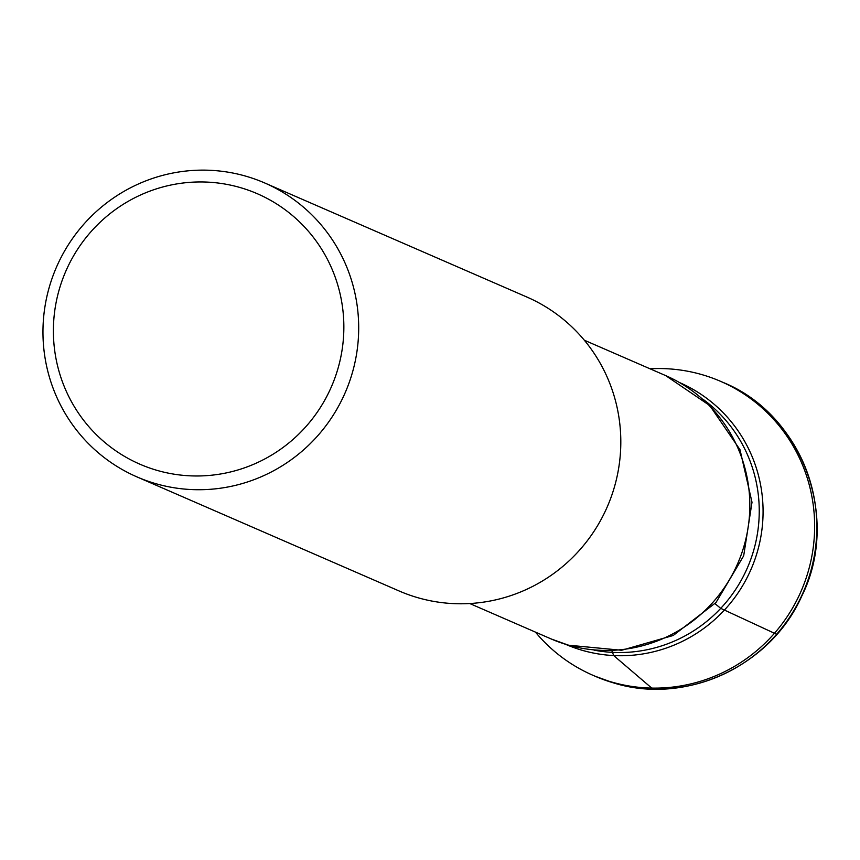 <?xml version="1.0" encoding="UTF-8"?>
<svg xmlns="http://www.w3.org/2000/svg" width="860" height="860" viewBox="0 0 860 860"><rect width="100%" height="100%" fill="white"/><g stroke="black" fill="none" stroke-linecap="round" stroke-linejoin="round"><path stroke-width="1.29" d="M155.617 483.621A160.25 157.412 113.5 0 1 136.891 476.87A160.25 157.412 113.5 0 1 52.729 276.544A160.25 157.412 113.5 0 1 246.035 176.236A160.25 157.412 113.5 0 1 264.762 182.986A160.25 157.412 113.5 0 1 348.923 383.313A160.25 157.412 113.5 0 1 155.617 483.621M157.036 470.366A147.425 144.824 113.5 0 1 59.469 288.713A147.425 144.824 113.5 0 1 240.209 187.566A147.425 144.824 113.5 0 1 337.776 369.219A147.425 144.824 113.5 0 1 157.036 470.366M264.762 182.986L526.89 297.044A160.25 157.412 113.5 0 1 611.041 497.37A160.25 157.412 113.5 0 1 417.745 597.678A160.25 157.412 113.5 0 1 399.008 590.928L136.891 476.87M703.168 399.395A140.062 137.578 113.5 0 1 747.426 567.761A140.062 137.578 113.5 0 1 594.056 650.149A140.062 137.578 -66.5 0 0 720.734 608.353L776.827 634.368M650.02 368.789A160.239 157.401 113.5 0 1 701.996 374.648A160.239 157.401 113.5 0 1 720.723 381.399A160.239 157.401 113.5 0 1 804.874 581.715A160.239 157.401 113.5 0 1 611.589 682.012A160.239 157.401 113.5 0 1 592.862 675.261A160.239 157.401 113.5 0 1 535.436 632.111A160.239 157.401 -66.5 0 0 592.862 675.261A160.239 157.401 -66.5 0 0 774.409 633.336M714.993 603.655L720.734 608.353M654.127 689.086A12.825 1.946 -102.9 0 1 653.944 689.043L651.74 688.086A277821.731 42169.638 -102.9 0 1 613.696 655.567L611.912 650.826M584.338 340.216L665.662 375.594A143.588 141.04 113.5 0 1 741.062 555.098A143.588 141.04 113.5 0 1 567.869 644.968A143.588 141.04 113.5 0 1 551.077 638.915L469.753 603.537M679.529 382.55A142.749 140.223 113.5 0 1 754.349 561.01A142.749 140.223 113.5 0 1 582.188 650.3A142.749 140.223 113.5 0 1 565.622 644.333A142.749 140.223 -66.5 0 0 724.346 610.138M720.723 381.399L722.927 382.356A160.239 157.401 113.5 0 1 807.078 582.671A160.239 157.401 113.5 0 1 613.793 682.969A160.239 157.401 113.5 0 1 595.066 676.218A160.239 157.401 -66.5 0 0 776.612 634.293M665.662 375.594L709.758 405.554L740.008 449.726L752.005 502.283L743.674 555.839L716.014 602.516L673.219 635.486L621.63 650.267L568.503 645.204L551.077 638.915M595.066 676.218L613.846 682.99C685.957 705.447 770.571 666.307 801.692 596.259C840.757 518.279 802.649 414.509 722.927 382.356"/></g></svg>
